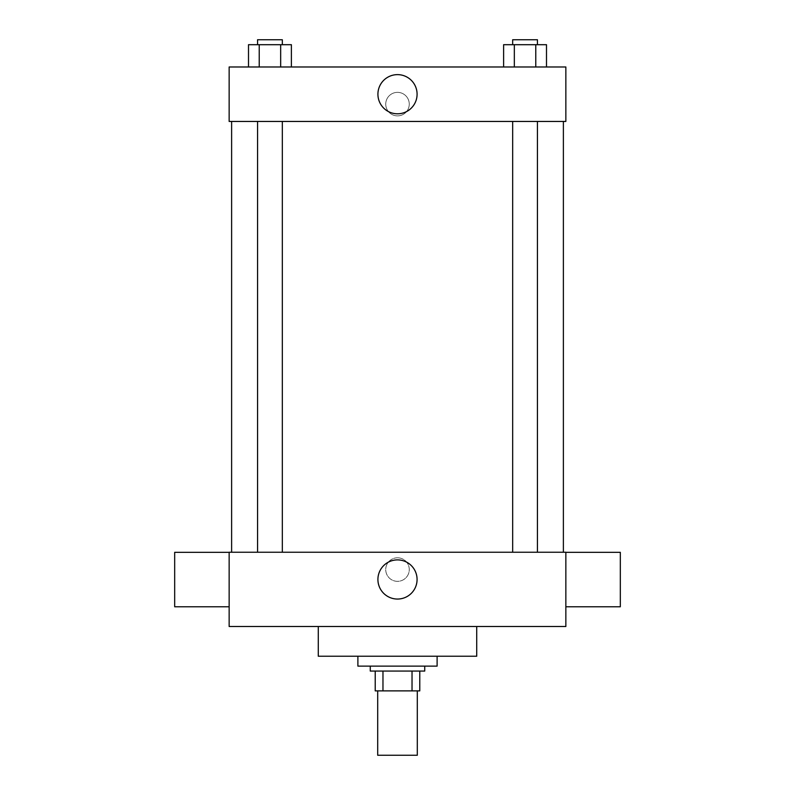 <?xml version="1.0" encoding="UTF-8"?>
<svg xmlns="http://www.w3.org/2000/svg" width="795" height="795" viewBox="0 0 795 795"><rect width="100%" height="100%" fill="white"/><g stroke="black" fill="none" stroke-linecap="round" stroke-linejoin="round"><path stroke-width="0.6" stroke-dasharray="3.98 2.98" d="M417.305 755.25L377.695 755.25M417.305 690.875L377.695 690.875L417.305 690.875M382.971 690.875L375.22 690.875L375.22 671.069L382.971 671.069L382.971 690.875L419.78 690.875M412.029 671.069L382.971 671.069L412.029 671.069L412.029 690.875M382.971 671.069L375.22 671.069M370.271 671.069L424.729 671.069M397.5 666.121L370.271 666.121L397.5 666.121M437.111 666.121L357.889 666.121M437.111 656.223L357.889 656.223L437.111 656.223M476.722 626.51L476.722 656.223L318.278 656.223L318.278 626.51L476.722 626.51L318.278 626.51M229.149 626.51L565.851 626.51L565.851 552.237L229.149 552.237L229.149 626.51M397.5 557.802A11.756 11.756 0 0 0 387.314 575.451A11.756 11.756 0 0 0 407.686 575.451A11.756 11.756 0 0 0 397.5 557.802A11.756 11.756 0 0 1 407.686 575.451A11.756 11.756 0 0 1 387.314 575.451A11.756 11.756 0 0 1 397.5 557.802M525.048 552.237L537.43 552.237L525.048 552.237M282.324 552.237L257.57 552.237L282.324 552.237L257.57 552.237L282.324 552.237L282.324 121.446L257.57 121.446L282.324 121.446M397.5 552.237L231.623 552.237L397.5 552.237M565.851 579.545L565.851 606.784L565.851 579.545M229.149 579.545L229.149 606.784L229.149 579.545M377.913 579.466A19.587 19.587 0 0 0 407.288 596.429A19.587 19.587 0 0 0 407.288 562.512A19.587 19.587 0 0 0 377.913 579.466M620.319 606.784L620.319 552.316M174.681 552.316L174.681 606.784M397.5 121.446L231.623 121.446L397.5 121.446M525.048 121.446L537.43 121.446L525.048 121.446M229.149 121.446L565.851 121.446L565.851 66.979L229.149 66.979L229.149 121.446M409.256 104.125A11.756 11.756 0 0 0 391.617 93.939A11.756 11.756 0 0 0 391.617 114.301A11.756 11.756 0 0 0 409.256 104.125A11.756 11.756 0 0 0 391.617 93.939A11.756 11.756 0 0 0 391.617 114.301A11.756 11.756 0 0 0 409.256 104.125M248.507 66.979L248.507 44.699L259.23 44.699L259.23 66.979L248.507 66.979L291.387 66.979L248.507 66.979L291.387 66.979L248.507 66.979L291.387 66.979L248.507 66.979L259.23 66.979L259.23 44.699L291.387 44.699L280.665 44.699L280.665 66.979L280.665 44.699L248.507 44.699L291.387 44.699L291.387 66.979M503.613 66.979L503.613 44.699L514.335 44.699L514.335 66.979L503.613 66.979L546.493 66.979L503.613 66.979L546.493 66.979L503.613 66.979L546.493 66.979L503.613 66.979L514.335 66.979L514.335 44.699L546.493 44.699L535.77 44.699L535.77 66.979L535.77 44.699L503.613 44.699L546.493 44.699L546.493 66.979M229.149 115.881L229.149 92.359L229.149 115.881M565.851 92.359L565.851 115.881L565.851 92.359M417.087 94.217A19.587 19.587 0 0 1 387.712 111.181A19.587 19.587 0 0 1 387.712 77.254A19.587 19.587 0 0 1 417.087 94.217M537.43 44.699L512.676 44.699L537.43 44.699L512.676 44.699L537.43 44.699L537.43 39.75L512.676 39.75L537.43 39.75L512.676 39.75L512.676 44.699M282.324 44.699L257.57 44.699L282.324 44.699L257.57 44.699L282.324 44.699L282.324 39.75L257.57 39.75L282.324 39.75L257.57 39.75L257.57 44.699M535.77 44.699L535.77 66.979M514.335 44.699L514.335 66.979M280.665 44.699L280.665 66.979M259.23 44.699L259.23 66.979M257.57 121.446L257.57 552.237M512.676 121.446L512.676 552.237M537.43 121.446L537.43 552.237"/><path stroke-width="1.19" d="M377.695 690.875L377.695 755.25L417.305 755.25L417.305 690.875M412.029 671.069L412.029 690.875L375.22 690.875L375.22 671.069M412.029 690.875L419.78 690.875L419.78 671.069L419.78 690.875M424.729 666.121L424.729 671.069L370.271 671.069L370.271 666.121M382.971 671.069L382.971 690.875M357.889 656.223L357.889 666.121L437.111 666.121L437.111 656.223M318.278 626.51L318.278 656.223L476.722 656.223L476.722 626.51M565.851 626.51L229.149 626.51L229.149 552.237L565.851 552.237L565.851 626.51M377.913 579.466A19.587 19.587 0 0 1 407.288 562.512A19.587 19.587 0 0 1 407.288 596.429A19.587 19.587 0 0 1 377.913 579.466M565.851 552.316L620.319 552.316L620.319 606.784L565.851 606.784M229.149 606.784L174.681 606.784L174.681 552.316L229.149 552.316M565.851 121.446L229.149 121.446L229.149 66.979L565.851 66.979L565.851 121.446M417.087 94.217A19.587 19.587 0 0 1 387.712 111.181A19.587 19.587 0 0 1 387.712 77.254A19.587 19.587 0 0 1 417.087 94.217M546.493 66.979L546.493 44.699L503.613 44.699L503.613 66.979M535.77 44.699L535.77 66.979M514.335 44.699L514.335 66.979M512.676 44.699L512.676 39.75L537.43 39.75L537.43 44.699M291.387 66.979L291.387 44.699L248.507 44.699L248.507 66.979M280.665 44.699L280.665 66.979M259.23 44.699L259.23 66.979M257.57 44.699L257.57 39.75L282.324 39.75L282.324 44.699M231.623 121.446L231.623 552.237M563.377 121.446L563.377 552.237M537.43 552.237L537.43 121.446M512.676 552.237L512.676 121.446M257.57 121.446L257.57 552.237M282.324 121.446L282.324 552.237"/></g></svg>

